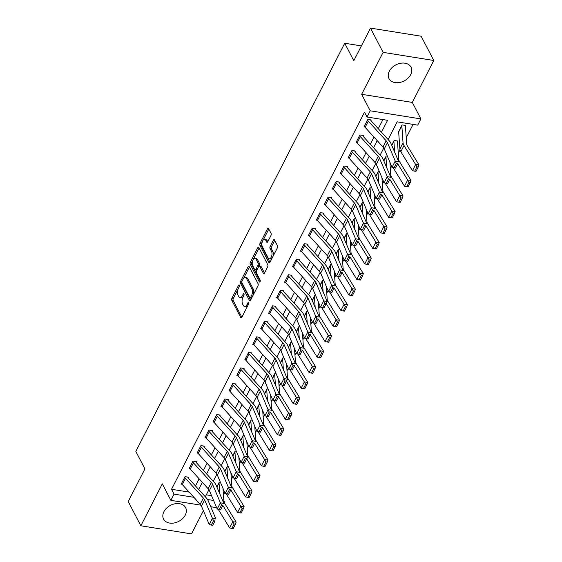 <?xml version="1.0" encoding="UTF-8"?>
<svg xmlns="http://www.w3.org/2000/svg" width="562" height="562" viewBox="0 0 562 562"><rect width="100%" height="100%" fill="white"/><g stroke="black" fill="none" stroke-linecap="round" stroke-linejoin="round"><path stroke-width="0.84" d="M239.37 285.046A1.096 0.534 -80.9 0 0 239.11 284.822A1.096 0.534 -80.9 0 0 238.59 285.236L231.958 298.197A1.56 0.766 -80.9 0 0 231.832 300.368L240.74 317.516A1.56 0.766 -80.9 0 0 241.119 317.839A1.56 0.766 -80.9 0 0 241.864 317.249L248.495 304.295A1.096 0.534 -80.9 0 0 248.587 302.77A1.096 0.534 -80.9 0 0 248.32 302.546A1.096 0.534 -80.9 0 0 247.8 302.96L246.943 304.632A5.002 2.452 -80.9 0 1 244.568 306.522A5.002 2.452 -80.9 0 1 243.36 305.489L242.615 304.063A5.002 2.452 -80.9 0 1 243.03 297.108L243.887 295.429A1.096 0.534 -80.9 0 0 243.978 293.912A1.096 0.534 -80.9 0 0 243.711 293.687A1.096 0.534 -80.9 0 0 243.191 294.095L242.334 295.774A5.002 2.452 -80.9 0 1 239.96 297.663A5.002 2.452 -80.9 0 1 238.752 296.631L238.014 295.198A5.002 2.452 -80.9 0 1 238.421 288.25L239.286 286.571A1.096 0.534 -80.9 0 0 239.37 285.046M389.333 71.177A12.42 9.02 152.5 0 0 388.995 78.617A12.42 9.02 152.5 0 0 399.575 82.488A12.42 9.02 152.5 0 0 410.696 74.598A12.42 9.02 152.5 0 0 411.026 67.159A12.42 9.02 152.5 0 0 400.446 63.288A12.42 9.02 152.5 0 0 389.333 71.177M163.921 511.666A12.42 9.02 152.5 0 0 163.584 519.105A12.42 9.02 152.5 0 0 174.171 522.976A12.42 9.02 152.5 0 0 185.284 515.087A12.42 9.02 152.5 0 0 185.622 507.655A12.42 9.02 152.5 0 0 175.035 503.777A12.42 9.02 152.5 0 0 163.921 511.666M270.933 235.576A1.56 0.766 -80.9 0 0 271.06 233.406L268.559 228.593A1.56 0.766 -80.9 0 0 268.179 228.27A1.56 0.766 -80.9 0 0 267.442 228.86L260.073 243.248A1.56 0.766 -80.9 0 0 259.946 245.425L268.861 262.573A1.56 0.766 -80.9 0 0 269.24 262.897A1.56 0.766 -80.9 0 0 269.978 262.306L277.347 247.912A1.56 0.766 -80.9 0 0 277.473 245.742L274.453 239.932A1.56 0.766 -80.9 0 0 274.073 239.609A1.56 0.766 -80.9 0 0 273.336 240.199L270.182 246.353A1.56 0.766 -80.9 0 0 270.055 248.53L271.551 251.411A4.18 2.051 -80.9 0 1 271.629 256.174A4.18 2.051 -80.9 0 1 269.219 258.801A4.18 2.051 -80.9 0 1 268.207 257.937L262.342 246.648A4.18 2.051 -80.9 0 1 262.264 241.885A4.18 2.051 -80.9 0 1 264.674 239.257A4.18 2.051 -80.9 0 1 265.678 240.122L266.662 242.004A1.56 0.766 -80.9 0 0 267.034 242.327A1.56 0.766 -80.9 0 0 267.779 241.737L270.933 235.576M370.491 28.1L421.156 36.214L433.773 60.485L383.101 52.364L370.491 28.1L353.8 60.717L344.717 43.246L135.835 451.427L144.919 468.898L128.227 501.515L140.844 525.786L162.299 483.847L170.876 500.349L174.058 494.138L171.536 489.284L364.513 112.161L367.035 117.015L370.218 110.805L420.889 118.919L417.707 125.136L397.165 121.842L388.11 139.545M383.101 52.364L361.64 94.304L370.218 110.805M249.149 266.521A1.56 0.766 -80.9 0 0 248.769 266.198A1.56 0.766 -80.9 0 0 248.032 266.788L240.662 281.183A1.56 0.766 -80.9 0 0 240.536 283.353L249.451 300.501A1.56 0.766 -80.9 0 0 249.823 300.825A1.56 0.766 -80.9 0 0 250.568 300.234L257.93 285.847A1.56 0.766 -80.9 0 0 258.063 283.67L249.149 266.521M250.371 262.215L257.733 247.821A1.56 0.766 -80.9 0 1 258.478 247.231A1.56 0.766 -80.9 0 1 258.857 247.554L267.765 264.709A1.56 0.766 -80.9 0 1 267.638 266.88L264.484 273.041L261.119 266.571A1.56 0.766 -80.9 0 0 260.747 266.248L259.377 266.03A1.56 0.766 -80.9 0 0 258.632 266.62L256.539 270.701A1.56 0.766 -80.9 0 0 256.413 272.872L260.178 280.115A1.096 0.534 -80.9 0 1 260.199 281.365A1.096 0.534 -80.9 0 1 259.567 282.047A1.096 0.534 -80.9 0 1 259.3 281.822L250.238 264.386A1.56 0.766 -80.9 0 1 250.371 262.215L251.741 262.433L252.689 260.578M264.203 273.441L263.367 273.308A1.56 0.766 -80.9 0 0 263.747 273.631A1.56 0.766 -80.9 0 0 264.484 273.041M263.367 273.308L259.749 266.353A1.56 0.766 -80.9 0 0 259.377 266.03M140.844 525.786L191.509 533.9L203.388 510.696M171.536 489.284L189.155 492.101M195.464 485.954L199.124 478.796M203.409 470.422L207.076 463.264M211.361 454.89L215.021 447.731M219.306 439.358L222.966 432.206M227.259 423.825L230.919 416.674M235.204 408.293L238.864 401.142M243.149 392.761L246.816 385.609M251.102 377.228L254.762 370.077M259.047 361.696L262.707 354.545M266.999 346.164L270.659 339.012M274.944 330.632L278.604 323.48M282.897 315.099L286.557 307.948M290.842 299.567L294.502 292.416M298.787 284.035L302.454 276.883M306.74 268.503L310.4 261.351M314.685 252.97L318.345 245.819M322.637 237.438L326.297 230.287M330.582 221.906L334.242 214.754M338.528 206.373L342.195 199.222M346.48 190.841L350.14 183.69M354.425 175.309L358.085 168.157M362.378 159.777L366.038 152.625M370.323 144.251L373.983 137.093M378.268 128.719L382.954 119.566M185.488 478.353L182.313 484.57A5.571 2.677 27.1 0 1 181.54 483.489L184.715 477.279A5.571 2.677 27.1 0 0 185.488 478.353L203.36 498.03A7.959 3.829 -152.9 0 1 204.631 499.92L212.436 518.312L215.941 519.035L208.137 500.644A11.943 5.739 27.1 0 0 206.233 497.806L188.361 478.136A1.595 0.766 -152.9 0 1 188.137 477.826L188.46 477.201L185.031 476.653L181.217 484.114L182.032 484.24M193.44 462.828L190.258 469.038A5.571 2.677 27.1 0 1 189.485 467.956L192.668 461.746A5.571 2.677 27.1 0 0 193.44 462.828L211.305 482.498A7.959 3.829 -152.9 0 1 212.577 484.388L220.388 502.779L223.894 503.503L216.082 485.111A11.943 5.739 27.1 0 0 214.178 482.273L196.307 462.603A1.595 0.766 -152.9 0 1 196.089 462.294L196.405 461.676L192.984 461.121L189.169 468.582L189.977 468.708M201.386 447.296L198.203 453.506A5.571 2.677 27.1 0 1 197.431 452.424L200.613 446.214A5.571 2.677 27.1 0 0 201.386 447.296L219.257 466.966A7.959 3.829 -152.9 0 1 220.522 468.856L228.334 487.247L231.839 487.971L224.027 469.579A11.943 5.739 27.1 0 0 222.13 466.741L204.259 447.071A1.595 0.766 -152.9 0 1 204.034 446.762L204.357 446.144L200.929 445.589L197.114 453.049L197.929 453.176M209.331 431.764L206.156 437.974A5.571 2.677 27.1 0 1 205.383 436.892L208.558 430.682A5.571 2.677 27.1 0 0 209.331 431.764L227.203 451.434A7.959 3.829 -152.9 0 1 228.474 453.323L236.286 471.715L239.791 472.438L231.98 454.047A11.943 5.739 27.1 0 0 230.076 451.209L212.204 431.539A1.595 0.766 -152.9 0 1 211.986 431.23L212.303 430.611L208.881 430.056L205.067 437.517L205.875 437.643M217.283 416.231L214.101 422.441A5.571 2.677 27.1 0 1 213.328 421.359L216.511 415.149A5.571 2.677 27.1 0 0 217.283 416.231L235.155 435.901A7.959 3.829 -152.9 0 1 236.419 437.791L244.231 456.182L247.737 456.906L239.925 438.515A11.943 5.739 27.1 0 0 238.021 435.676L220.156 416.006A1.595 0.766 -152.9 0 1 219.932 415.697L220.248 415.079L216.827 414.531L213.012 421.985L213.827 422.111M225.229 400.699L222.053 406.909A5.571 2.677 27.1 0 1 221.28 405.827L224.456 399.617A5.571 2.677 27.1 0 0 225.229 400.699L243.1 420.369A7.959 3.829 -152.9 0 1 244.372 422.259L252.176 440.65L255.682 441.374L247.877 422.982A11.943 5.739 27.1 0 0 245.973 420.144L228.102 400.474A1.595 0.766 -152.9 0 1 227.884 400.165L228.2 399.547L224.772 398.999L220.957 406.452L221.772 406.579M233.181 385.167L229.998 391.377A5.571 2.677 27.1 0 1 229.226 390.295L232.408 384.085A5.571 2.677 27.1 0 0 233.181 385.167L251.052 404.837A7.959 3.829 -152.9 0 1 252.317 406.726L260.129 425.118L263.634 425.841L255.822 407.45A11.943 5.739 27.1 0 0 253.919 404.612L236.047 384.942A1.595 0.766 -152.9 0 1 235.829 384.633L236.145 384.015L232.724 383.467L228.91 390.92L229.718 391.047M241.126 369.634L237.944 375.845A5.571 2.677 27.1 0 1 237.171 374.763L240.353 368.553A5.571 2.677 27.1 0 0 241.126 369.634L258.998 389.304A7.959 3.829 -152.9 0 1 260.262 391.194L268.074 409.586L271.579 410.309L263.775 391.918A11.943 5.739 27.1 0 0 261.871 389.087L243.999 369.41A1.595 0.766 -152.9 0 1 243.775 369.101L244.098 368.482L240.669 367.934L236.855 375.388L237.67 375.514M249.071 354.102L245.896 360.312A5.571 2.677 27.1 0 1 245.123 359.23L248.299 353.02A5.571 2.677 27.1 0 0 249.071 354.102L266.943 373.772A7.959 3.829 -152.9 0 1 268.214 375.662L276.026 394.053L279.532 394.777L271.72 376.385A11.943 5.739 27.1 0 0 269.816 373.554L251.945 353.877A1.595 0.766 -152.9 0 1 251.727 353.568L252.043 352.95L248.622 352.402L244.807 359.856L245.615 359.982M257.024 338.57L253.841 344.78A5.571 2.677 27.1 0 1 253.069 343.698L256.251 337.488A5.571 2.677 27.1 0 0 257.024 338.57L274.895 358.24A7.959 3.829 -152.9 0 1 276.16 360.13L283.972 378.521L287.477 379.245L279.665 360.853A11.943 5.739 27.1 0 0 277.769 358.022L259.897 338.345A1.595 0.766 -152.9 0 1 259.672 338.036L259.988 337.418L256.567 336.87L252.752 344.323L253.567 344.45M264.969 323.038L261.794 329.248A5.571 2.677 27.1 0 1 261.021 328.173L264.196 321.956A5.571 2.677 27.1 0 0 264.969 323.038L282.841 342.708A7.959 3.829 -152.9 0 1 284.112 344.597L291.917 362.989L295.429 363.712L287.618 345.321A11.943 5.739 27.1 0 0 285.714 342.49L267.842 322.813A1.595 0.766 -152.9 0 1 267.624 322.504L267.941 321.885L264.512 321.338L260.698 328.791L261.513 328.918M272.921 307.505L269.739 313.715A5.571 2.677 27.1 0 1 268.966 312.641L272.149 306.423A5.571 2.677 27.1 0 0 272.921 307.505L290.793 327.175A7.959 3.829 -152.9 0 1 292.057 329.065L299.869 347.457L303.375 348.18L295.563 329.789A11.943 5.739 27.1 0 0 293.659 326.958L275.787 307.281A1.595 0.766 -152.9 0 1 275.57 306.971L275.886 306.353L272.465 305.805L268.65 313.259L269.458 313.392M280.867 291.973L277.684 298.183A5.571 2.677 27.1 0 1 276.911 297.108L280.094 290.891A5.571 2.677 27.1 0 0 280.867 291.973L298.738 311.643A7.959 3.829 -152.9 0 1 300.01 313.533L307.814 331.924L311.32 332.648L303.515 314.256A11.943 5.739 27.1 0 0 301.611 311.425L283.74 291.748A1.595 0.766 -152.9 0 1 283.515 291.439L283.838 290.821L280.41 290.273L276.595 297.727L277.41 297.86M288.812 276.441L285.637 282.651A5.571 2.677 27.1 0 1 284.864 281.576L288.039 275.359A5.571 2.677 27.1 0 0 288.812 276.441L306.683 296.111A7.959 3.829 -152.9 0 1 307.955 298L315.767 316.392L319.272 317.116L311.46 298.724A11.943 5.739 27.1 0 0 309.557 295.893L291.685 276.216A1.595 0.766 -152.9 0 1 291.467 275.907L291.783 275.289L288.362 274.741L284.548 282.194L285.356 282.328M296.764 260.909L293.582 267.119A5.571 2.677 27.1 0 1 292.809 266.044L295.991 259.827A5.571 2.677 27.1 0 0 296.764 260.909L314.636 280.578A7.959 3.829 -152.9 0 1 315.9 282.468L323.712 300.86L327.217 301.583L319.406 283.192A11.943 5.739 27.1 0 0 317.509 280.361L299.637 260.684A1.595 0.766 -152.9 0 1 299.413 260.375L299.729 259.756L296.307 259.208L292.493 266.662L293.308 266.795M304.709 245.376L301.534 251.586A5.571 2.677 27.1 0 1 300.761 250.512L303.937 244.294A5.571 2.677 27.1 0 0 304.709 245.376L322.581 265.046A7.959 3.829 -152.9 0 1 323.853 266.936L331.664 285.327L335.17 286.051L327.358 267.66A11.943 5.739 27.1 0 0 325.454 264.828L307.583 245.151A1.595 0.766 -152.9 0 1 307.365 244.842L307.681 244.224L304.26 243.676L300.438 251.13L301.253 251.263M312.662 229.844L309.479 236.054A5.571 2.677 27.1 0 1 308.707 234.979L311.889 228.762A5.571 2.677 27.1 0 0 312.662 229.844L330.533 249.514A7.959 3.829 -152.9 0 1 331.798 251.404L339.61 269.795L343.115 270.519L335.303 252.127A11.943 5.739 27.1 0 0 333.399 249.296L315.528 229.619A1.595 0.766 -152.9 0 1 315.31 229.31L315.626 228.692L312.205 228.144L308.39 235.597L309.198 235.731M320.607 214.312L317.432 220.522A5.571 2.677 27.1 0 1 316.659 219.447L319.834 213.23A5.571 2.677 27.1 0 0 320.607 214.312L338.479 233.982A7.959 3.829 -152.9 0 1 339.75 235.871L347.555 254.263L351.06 254.986L343.256 236.595A11.943 5.739 27.1 0 0 341.352 233.764L323.48 214.087A1.595 0.766 -152.9 0 1 323.255 213.778L323.579 213.16L320.15 212.612L316.336 220.065L317.151 220.199M328.559 198.779L325.377 204.99A5.571 2.677 27.1 0 1 324.604 203.915L327.787 197.698A5.571 2.677 27.1 0 0 328.559 198.779L346.424 218.456A7.959 3.829 -152.9 0 1 347.695 220.339L355.507 238.731L359.013 239.454L351.201 221.063A11.943 5.739 27.1 0 0 349.297 218.232L331.425 198.555A1.595 0.766 -152.9 0 1 331.208 198.245L331.524 197.627L328.103 197.079L324.288 204.533L325.096 204.666M336.505 183.247L333.322 189.457A5.571 2.677 27.1 0 1 332.549 188.382L335.732 182.165A5.571 2.677 27.1 0 0 336.505 183.247L354.376 202.924A7.959 3.829 -152.9 0 1 355.641 204.807L363.452 223.198L366.958 223.922L359.146 205.53A11.943 5.739 27.1 0 0 357.249 202.699L339.378 183.022A1.595 0.766 -152.9 0 1 339.153 182.713L339.476 182.095L336.048 181.547L332.233 189.001L333.048 189.134M344.45 167.715L341.274 173.925A5.571 2.677 27.1 0 1 340.502 172.85L343.677 166.633A5.571 2.677 27.1 0 0 344.45 167.715L362.321 187.392A7.959 3.829 -152.9 0 1 363.593 189.275L371.405 207.666L374.91 208.39L367.098 189.998A11.943 5.739 27.1 0 0 365.195 187.167L347.323 167.49A1.595 0.766 -152.9 0 1 347.105 167.181L347.421 166.563L344 166.015L340.186 173.468L340.993 173.602M352.402 152.183L349.22 158.393A5.571 2.677 27.1 0 1 348.447 157.318L351.629 151.101A5.571 2.677 27.1 0 0 352.402 152.183L370.274 171.86A7.959 3.829 -152.9 0 1 371.538 173.749L379.35 192.141L382.855 192.857L375.044 174.466A11.943 5.739 27.1 0 0 373.14 171.635L355.275 151.958A1.595 0.766 -152.9 0 1 355.051 151.656L355.367 151.03L351.945 150.483L348.131 157.936L348.946 158.07M360.347 136.65L357.172 142.867A5.571 2.677 27.1 0 1 356.399 141.786L359.575 135.568A5.571 2.677 27.1 0 0 360.347 136.65L378.219 156.327A7.959 3.829 -152.9 0 1 379.491 158.217L387.295 176.609L390.801 177.325L382.996 158.934A11.943 5.739 27.1 0 0 381.092 156.103L363.221 136.425A1.595 0.766 -152.9 0 1 363.003 136.123L363.319 135.498L359.891 134.95L356.076 142.404L356.891 142.537M368.3 121.118L365.117 127.335A5.571 2.677 27.1 0 1 364.345 126.253L367.527 120.036A5.571 2.677 27.1 0 0 368.3 121.118L386.171 140.795A7.959 3.829 -152.9 0 1 387.436 142.685L395.248 161.076L398.753 161.793L390.941 143.401A11.943 5.739 27.1 0 0 389.037 140.57L371.166 120.893A1.595 0.766 -152.9 0 1 370.948 120.591L371.264 119.966L367.843 119.418L364.028 126.871L364.836 127.005M223.437 494.996L224.73 492.46M231.382 479.463L232.682 476.927M239.335 463.931L240.627 461.395M247.28 448.399L248.573 445.863M255.225 432.866L256.525 430.33M263.178 417.334L264.47 414.798M271.123 401.802L272.422 399.266M279.075 386.27L280.368 383.734M287.02 370.737L288.32 368.201M294.966 355.205L296.265 352.669M302.918 339.673L304.211 337.137M310.863 324.141L312.163 321.605M318.816 308.608L320.108 306.079M326.761 293.076L328.06 290.547M334.706 277.544L336.006 275.015M342.658 262.011L343.951 259.482M350.604 246.479L351.903 243.95M358.556 230.947L359.849 228.418M366.501 215.415L367.801 212.886M374.454 199.882L375.746 197.353M382.399 184.35L383.691 181.821M390.344 168.818L391.644 166.289M398.296 153.285L400.018 149.921M406.242 137.753L413.084 124.392M206.289 494.848L211.558 495.691M220.43 482.322L219.271 482.14L216.841 486.889L218.955 482.758A1.595 0.766 27.1 0 1 219.04 483.046L219.798 493.858M228.376 466.79L227.217 466.608L224.786 471.356L226.9 467.226A1.595 0.766 27.1 0 1 226.992 467.514L227.743 478.332M236.321 451.258L235.169 451.075L232.738 455.824L234.846 451.7A1.595 0.766 27.1 0 1 234.937 451.981L235.696 462.8M244.273 435.726L243.114 435.543L240.684 440.292L242.798 436.168A1.595 0.766 27.1 0 1 242.882 436.449L243.641 447.268M252.219 420.2L251.066 420.011L248.629 424.76L250.743 420.636A1.595 0.766 27.1 0 1 250.835 420.917L251.593 431.735M260.171 404.668L259.012 404.478L256.581 409.234L258.696 405.104A1.595 0.766 27.1 0 1 258.78 405.385L259.539 416.203M268.116 389.136L266.957 388.946L264.526 393.702L266.641 389.571A1.595 0.766 27.1 0 1 266.732 389.859L267.491 400.671M276.061 373.604L274.909 373.414L272.479 378.17L274.593 374.039A1.595 0.766 27.1 0 1 274.678 374.327L275.436 385.139M284.014 358.071L282.855 357.882L280.424 362.638L282.538 358.507A1.595 0.766 27.1 0 1 282.63 358.795L283.381 369.606M291.959 342.539L290.807 342.349L288.369 347.105L290.484 342.975A1.595 0.766 27.1 0 1 290.575 343.263L291.334 354.074M299.911 327.007L298.752 326.817L296.322 331.573L298.436 327.442A1.595 0.766 27.1 0 1 298.52 327.73L299.279 338.542M307.857 311.474L306.697 311.285L304.267 316.041L306.381 311.91A1.595 0.766 27.1 0 1 306.473 312.198L307.231 323.01M315.802 295.942L314.65 295.752L312.219 300.508L314.334 296.378A1.595 0.766 27.1 0 1 314.418 296.666L315.177 307.477M323.754 280.41L322.595 280.22L320.164 284.976L322.279 280.845A1.595 0.766 27.1 0 1 322.37 281.133L323.122 291.945M331.699 264.878L330.547 264.688L328.117 269.444L330.224 265.313A1.595 0.766 27.1 0 1 330.315 265.601L331.074 276.413M339.652 249.345L338.493 249.156L336.062 253.912L338.176 249.781A1.595 0.766 27.1 0 1 338.261 250.069L339.019 260.88M347.597 233.813L346.438 233.623L344.007 238.379L346.122 234.249A1.595 0.766 27.1 0 1 346.213 234.537L346.972 245.348M355.549 218.281L354.39 218.091L351.96 222.847L354.074 218.716A1.595 0.766 27.1 0 1 354.158 219.004L354.917 229.816M363.495 202.749L362.335 202.566L359.905 207.315L362.019 203.184A1.595 0.766 27.1 0 1 362.111 203.472L362.862 214.284M371.44 187.216L370.288 187.034L367.857 191.782L369.965 187.652A1.595 0.766 27.1 0 1 370.056 187.94L370.815 198.751M379.392 171.684L378.233 171.501L375.802 176.25L377.917 172.12A1.595 0.766 27.1 0 1 378.001 172.408L378.76 183.219M387.337 156.152L386.185 155.969L383.748 160.718L385.862 156.587A1.595 0.766 27.1 0 1 385.954 156.875L386.712 167.687M396.856 140.872L397.236 141.603L397.552 140.985L394.131 140.437L391.7 145.186L393.814 141.055A1.595 0.766 27.1 0 1 393.899 141.343L394.657 152.154M404.802 125.34L405.181 126.071L405.504 125.452L402.076 124.905L398.261 132.358L398.697 132.428M361.373 45.915L344.717 43.246M361.64 94.304L412.311 102.417L433.773 60.485M412.311 102.417L420.889 118.919M223.824 500.51L224.73 502.252L224.4 502.892M381.472 132.239L387.583 120.31L367.035 117.015M198.667 489.481L202.327 482.322M206.612 473.949L210.272 466.79M214.565 458.416L218.225 451.258M222.51 442.884L226.17 435.726M230.455 427.352L234.122 420.193M238.407 411.82L242.067 404.661M246.353 396.287L250.013 389.129M254.305 380.755L257.965 373.597M262.25 365.223L265.91 358.064M270.203 349.69L273.863 342.532M278.148 334.158L281.808 327.007M286.093 318.626L289.76 311.474M294.045 303.094L297.705 295.942M301.991 287.561L305.651 280.41M309.943 272.029L313.603 264.878M317.888 256.497L321.548 249.345M325.834 240.965L329.501 233.813M333.786 225.432L337.446 218.281M341.731 209.9L345.391 202.749M349.683 194.368L353.343 187.216M357.629 178.835L361.289 171.684M365.574 163.303L369.241 156.152M373.526 147.771L377.186 140.619M174.058 494.138L193.883 497.314M216.651 507.683L210.722 506.727M200.908 505.161L170.876 500.349M207.533 499.499L213.588 500.468M224.055 502.147L224.73 502.252M383.776 148.01L380.158 155.077M375.83 163.542L372.213 170.609M367.878 179.074L364.26 186.141M359.933 194.607L356.315 201.674M351.981 210.139L348.37 217.206M344.035 225.671L340.417 232.738M336.09 241.203L332.472 248.271M328.138 256.736L324.52 263.803M320.192 272.268L316.575 279.335M312.24 287.8L308.629 294.867M304.295 303.332L300.677 310.4M296.35 318.865L292.732 325.932M288.397 334.397L284.779 341.464M280.452 349.929L276.834 356.996M272.5 365.462L268.889 372.529M264.554 380.994L260.937 388.061M256.602 396.526L252.991 403.593M248.657 412.058L245.039 419.119M240.712 427.591L237.094 434.651M232.759 443.123L229.141 450.183M224.814 458.655L221.196 465.715M216.862 474.18L213.251 481.248M208.916 489.713L205.299 496.78M239.96 297.663L241.33 297.881A5.002 2.452 -80.9 0 0 243.135 296.898M244.568 306.522L245.938 306.74A5.002 2.452 -80.9 0 0 247.744 305.756M237.965 289.353L233.328 298.415A1.56 0.766 -80.9 0 0 233.195 300.586L241.864 317.256M241.843 281.906A1.56 0.766 -80.9 0 0 241.906 283.571L250.568 300.241M248.032 266.788L249.402 267.006L243.515 278.506M242.046 281.176A1.096 0.534 -80.9 0 0 241.955 282.693L249.781 297.748A1.096 0.534 -80.9 0 0 250.041 297.972A1.096 0.534 -80.9 0 0 250.561 297.558L251.467 295.795A5.002 2.452 -80.9 0 0 251.881 288.84L246.528 278.548A5.002 2.452 -80.9 0 0 245.327 277.516A5.002 2.452 -80.9 0 0 242.953 279.405L242.046 281.176M250.041 297.972L251.411 298.19A1.096 0.534 -80.9 0 0 251.643 298.134M253.293 294.902A5.002 2.452 -80.9 0 0 253.251 289.058L251.881 288.84M245.327 277.516L246.697 277.733A5.002 2.452 -80.9 0 1 247.898 278.773L253.251 289.058M253.378 259.23L259.103 248.046A1.56 0.766 -80.9 0 0 259.103 248.046L257.733 247.821M260.241 281.211L251.607 264.611L250.238 264.386M255.998 259.131A4.18 2.051 -80.9 0 0 254.993 258.267A4.18 2.051 -80.9 0 0 252.584 260.894A4.18 2.051 -80.9 0 0 252.661 265.657L254.727 269.634A1.56 0.766 -80.9 0 0 255.106 269.957A1.56 0.766 -80.9 0 0 255.851 269.367L257.937 265.285A1.56 0.766 -80.9 0 0 258.07 263.107L255.998 259.131L257.368 259.349A4.18 2.051 -80.9 0 0 256.363 258.485L254.993 258.267M255.106 269.957L256.476 270.182A1.56 0.766 -80.9 0 0 256.883 270.034M257.368 259.349L259.44 263.332A1.56 0.766 -80.9 0 1 259.307 265.503L258.97 266.17M251.741 262.433A1.56 0.766 -80.9 0 0 251.607 264.611M264.674 239.257L266.044 239.475A4.18 2.051 -80.9 0 1 267.048 240.339L267.779 241.737M269.219 258.801L270.589 259.019A4.18 2.051 -80.9 0 0 272.05 258.253M272.992 256.42A4.18 2.051 -80.9 0 0 272.921 251.628L271.551 251.411M274.706 240.41A1.56 0.766 -80.9 0 0 274.706 240.417L271.551 246.578A1.56 0.766 -80.9 0 0 271.418 248.748L272.921 251.628M262.271 241.85L261.442 243.472A1.56 0.766 -80.9 0 0 261.316 245.643L269.978 262.306M267.442 228.86L268.812 229.078A1.56 0.766 -80.9 0 0 268.812 229.078L263.213 240.016M231.902 528.406L233.23 528.554L235.457 524.206L234.129 524.058L231.902 528.406L229.647 527.95L218.204 509.242M229.647 527.95L232.823 521.74L222.882 505.484M234.129 524.058L232.823 521.74L236.145 522.105L235.457 524.206M222.966 488.301L223.88 501.318A7.959 3.829 27.1 0 0 224.519 503.102L236.145 522.105M188.137 477.826L187.757 477.096M182.313 484.57L200.184 504.24A7.959 3.829 -152.9 0 1 201.449 506.13L209.261 524.522L212.436 518.312L213.539 520.7L211.312 525.048L212.717 525.337L214.944 520.988L213.539 520.7M214.944 520.988L212.717 525.337M209.261 524.522L211.312 525.048M239.848 512.874L241.175 513.022L243.402 508.673L242.074 508.526L239.848 512.874L237.593 512.418L226.149 493.71M237.593 512.418L240.775 506.207L230.827 489.952M242.074 508.526L240.775 506.207L244.098 506.58L243.402 508.673M230.912 472.768L231.825 485.786A7.959 3.829 27.1 0 0 232.471 487.577L244.098 506.58M247.8 497.342L249.128 497.489L251.355 493.141L250.02 492.993L247.8 497.342L245.538 496.885L234.094 478.178M245.538 496.885L248.72 490.675L238.773 474.419M250.02 492.993L248.72 490.675L252.043 491.048L251.355 493.141M238.864 457.243L239.777 470.253A7.959 3.829 27.1 0 0 240.417 472.045L252.043 491.048M255.745 481.81L257.073 481.964L259.3 477.609L257.972 477.461L255.745 481.81L253.49 481.353L242.046 462.645M253.49 481.353L256.665 475.143L246.725 458.887L245.334 458.571L243.107 462.919L244.505 463.207L247.737 456.906L244.505 463.207M257.972 477.461L256.665 475.143L259.995 475.515L259.3 477.609M246.809 441.711L247.723 454.721A7.959 3.829 27.1 0 0 248.369 456.513L259.995 475.515M196.089 462.294L195.709 461.564M190.258 469.038L208.13 488.708A7.959 3.829 -152.9 0 1 209.394 490.598L217.206 508.989L220.388 502.779L221.484 505.168L219.264 509.516L220.662 509.804L222.889 505.456L221.484 505.168M222.889 505.456L220.662 509.804M217.206 508.989L219.264 509.516M204.034 446.762L203.655 446.031M198.203 453.506L216.075 473.176A7.959 3.829 -152.9 0 1 217.346 475.066L225.158 493.457L228.334 487.247L229.437 489.635L227.21 493.984L228.615 494.272L230.834 489.923L229.437 489.635M230.834 489.923L228.615 494.272M225.158 493.457L227.21 493.984M211.986 431.23L211.6 430.499M206.156 437.974L224.027 457.644A7.959 3.829 -152.9 0 1 225.292 459.533L233.104 477.925L236.286 471.715L237.382 474.103L235.155 478.452L236.56 478.74L238.787 474.391L237.382 474.103M238.787 474.391L236.56 478.74M233.104 477.925L235.155 478.452M263.69 466.277L265.025 466.432L267.245 462.076L265.917 461.929L263.69 466.277L261.435 465.821L249.992 447.113M261.435 465.821L264.618 459.611L254.67 443.355M265.917 461.929L264.618 459.611L267.941 459.983L267.245 462.076M254.762 426.179L255.668 439.189A7.959 3.829 27.1 0 0 256.314 440.98L267.941 459.983M219.932 415.697L219.552 414.967M214.101 422.441L231.973 442.118A7.959 3.829 -152.9 0 1 233.244 444.001L241.049 462.393L244.231 456.182L245.334 458.571M241.049 462.393L243.107 462.919M271.643 450.745L272.97 450.9L275.197 446.544L273.87 446.397L271.643 450.745L269.388 450.288L257.944 431.581M269.388 450.288L272.563 444.078L262.623 427.822M273.87 446.397L272.563 444.078L275.886 444.451L275.197 446.544M262.707 410.646L263.62 423.657A7.959 3.829 27.1 0 0 264.259 425.448L275.886 444.451M227.884 400.165L227.498 399.434M222.053 406.909L239.925 426.586A7.959 3.829 -152.9 0 1 241.189 428.469L249.001 446.86L252.176 440.65L253.279 443.039L251.052 447.387L252.457 447.675L254.684 443.327L253.279 443.039M254.684 443.327L252.457 447.675M249.001 446.86L251.052 447.387M279.588 435.213L280.923 435.367L283.143 431.019L281.815 430.864L279.588 435.213L277.333 434.756L265.889 416.049M277.333 434.756L280.515 428.546L270.568 412.29M281.815 430.864L280.515 428.546L283.838 428.918L283.143 431.019M270.652 395.114L271.565 408.124A7.959 3.829 27.1 0 0 272.212 409.916L283.838 428.918M235.829 384.633L235.45 383.902M229.998 391.377L247.87 411.054A7.959 3.829 -152.9 0 1 249.142 412.937L256.946 431.328L260.129 425.118L261.225 427.506L259.005 431.855L260.403 432.143L262.63 427.794L261.225 427.506M262.63 427.794L260.403 432.143M256.946 431.328L259.005 431.855M287.54 419.681L288.868 419.835L291.095 415.487L289.76 415.332L287.54 419.681L285.278 419.224L273.834 400.523M285.278 419.224L288.461 413.014L278.513 396.758M289.76 415.332L288.461 413.014L291.783 413.386L291.095 415.487M278.604 379.582L279.518 392.592A7.959 3.829 27.1 0 0 280.157 394.383L291.783 413.386M243.775 369.101L243.395 368.37M237.944 375.845L255.815 395.522A7.959 3.829 -152.9 0 1 257.087 397.411L264.899 415.803L268.074 409.586L269.177 411.974L266.95 416.323L268.355 416.611L270.582 412.262L269.177 411.974M270.582 412.262L268.355 416.611M264.899 415.803L266.95 416.323M295.486 404.148L296.813 404.303L299.04 399.954L297.712 399.8L295.486 404.148L293.231 403.692L281.787 384.991M293.231 403.692L296.406 397.482L286.465 381.226L285.075 380.91L282.848 385.258L284.253 385.546L287.477 379.245L284.253 385.546M297.712 399.8L296.406 397.482L299.736 397.854L299.04 399.954M286.55 364.05L287.463 377.06A7.959 3.829 27.1 0 0 288.109 378.851L299.736 397.854M251.727 353.568L251.34 352.838M245.896 360.312L263.768 379.989A7.959 3.829 -152.9 0 1 265.032 381.879L272.844 400.27L276.026 394.053L277.122 396.442L274.902 400.79L276.3 401.078L278.527 396.73L277.122 396.442M278.527 396.73L276.3 401.078M272.844 400.27L274.902 400.79M303.431 388.623L304.766 388.771L306.993 384.422L305.658 384.267L303.431 388.623L301.176 388.159L289.732 369.459M301.176 388.159L304.358 381.949L294.411 365.693M305.658 384.267L304.358 381.949L307.681 382.322L306.993 384.422M294.502 348.517L295.408 361.528A7.959 3.829 27.1 0 0 296.055 363.319L307.681 382.322M259.672 338.036L259.293 337.305M253.841 344.78L271.713 364.457A7.959 3.829 -152.9 0 1 272.984 366.347L280.796 384.738L283.972 378.521L285.075 380.91M280.796 384.738L282.848 385.258M311.383 373.091L312.711 373.238L314.938 368.89L313.61 368.735L311.383 373.091L309.128 372.627L297.684 353.927M309.128 372.627L312.303 366.417L302.363 350.161M313.61 368.735L312.303 366.417L315.626 366.789L314.938 368.89M302.447 332.985L303.361 345.995A7.959 3.829 27.1 0 0 304 347.787L315.626 366.789M267.624 322.504L267.238 321.773M261.794 329.248L279.665 348.925A7.959 3.829 -152.9 0 1 280.93 350.814L288.742 369.206L291.917 362.989L293.02 365.377L290.793 369.726L292.198 370.014L294.425 365.665L293.02 365.377M294.425 365.665L292.198 370.014M288.742 369.206L290.793 369.726M319.328 357.558L320.663 357.706L322.883 353.358L321.555 353.203L319.328 357.558L317.073 357.095L305.63 338.394M317.073 357.095L320.256 350.885L310.308 334.629M321.555 353.203L320.256 350.885L323.579 351.257L322.883 353.358M310.393 317.453L311.306 330.463A7.959 3.829 27.1 0 0 311.952 332.254L323.579 351.257M275.57 306.971L275.19 306.241M269.739 313.715L287.611 333.392A7.959 3.829 -152.9 0 1 288.882 335.282L296.687 353.674L299.869 347.457L300.972 349.845L298.745 354.193L300.143 354.482L302.37 350.133L300.972 349.845M302.37 350.133L300.143 354.482M296.687 353.674L298.745 354.193M327.281 342.026L328.608 342.174L330.835 337.825L329.508 337.678L327.281 342.026L325.026 341.563L313.582 322.862M325.026 341.563L328.201 335.352L318.254 319.097M329.508 337.678L328.201 335.352L331.524 335.725L330.835 337.825M318.345 301.92L319.258 314.931A7.959 3.829 27.1 0 0 319.897 316.722L331.524 335.725M283.515 291.439L283.136 290.709M277.684 298.183L295.556 317.86A7.959 3.829 -152.9 0 1 296.827 319.75L304.639 338.141L307.814 331.924L308.917 334.313L306.69 338.661L308.095 338.949L310.322 334.601L308.917 334.313M310.322 334.601L308.095 338.949M304.639 338.141L306.69 338.661M335.226 326.494L336.554 326.641L338.781 322.293L337.453 322.145L335.226 326.494L332.971 326.03L321.527 307.33M332.971 326.03L336.146 319.82L326.206 303.564L324.815 303.248L322.588 307.597L323.993 307.885L327.217 301.583L323.993 307.885M337.453 322.145L336.146 319.82L339.476 320.192L338.781 322.293M326.29 286.388L327.203 299.398A7.959 3.829 27.1 0 0 327.85 301.19L339.476 320.192M291.467 275.907L291.088 275.176M285.637 282.651L303.508 302.328A7.959 3.829 -152.9 0 1 304.773 304.218L312.584 322.609L315.767 316.392L316.863 318.78L314.643 323.129L316.041 323.417L318.268 319.068L316.863 318.78M318.268 319.068L316.041 323.417M312.584 322.609L314.643 323.129M343.178 310.962L344.506 311.109L346.733 306.761L345.398 306.613L343.178 310.962L340.916 310.498L329.473 291.797M340.916 310.498L344.099 304.288L334.151 288.032M345.398 306.613L344.099 304.288L347.421 304.66L346.733 306.761M334.242 270.856L335.149 283.866A7.959 3.829 27.1 0 0 335.795 285.658L347.421 304.66M299.413 260.375L299.033 259.644M293.582 267.119L311.453 286.796A7.959 3.829 -152.9 0 1 312.725 288.685L320.537 307.077L323.712 300.86L324.815 303.248M320.537 307.077L322.588 307.597M351.124 295.429L352.451 295.577L354.678 291.228L353.35 291.081L351.124 295.429L348.869 294.966L337.425 276.265M348.869 294.966L352.044 288.756L342.103 272.5M353.35 291.081L352.044 288.756L355.367 289.128L354.678 291.228M342.188 255.324L343.101 268.334A7.959 3.829 27.1 0 0 343.747 270.125L355.367 289.128M307.365 244.842L306.978 244.112M301.534 251.586L319.406 271.263A7.959 3.829 -152.9 0 1 320.67 273.153L328.482 291.545L331.664 285.327L332.76 287.716L330.533 292.064L331.938 292.352L334.165 288.004L332.76 287.716M334.165 288.004L331.938 292.352M328.482 291.545L330.533 292.064M359.069 279.897L360.404 280.045L362.623 275.696L361.296 275.549L359.069 279.897L356.814 279.433L345.37 260.733M356.814 279.433L359.996 273.223L350.049 256.967M361.296 275.549L359.996 273.223L363.319 273.596L362.623 275.696M350.14 239.791L351.046 252.802A7.959 3.829 27.1 0 0 351.693 254.593L363.319 273.596M315.31 229.31L314.931 228.579M309.479 236.054L327.351 255.731A7.959 3.829 -152.9 0 1 328.622 257.621L336.427 276.012L339.61 269.795L340.713 272.184L338.486 276.532L339.884 276.82L342.11 272.472L340.713 272.184M342.11 272.472L339.884 276.82M336.427 276.012L338.486 276.532M367.021 264.365L368.349 264.512L370.576 260.164L369.248 260.016L367.021 264.365L364.766 263.901L353.322 245.201M364.766 263.901L367.941 257.691L358.001 241.435M369.248 260.016L367.941 257.691L371.264 258.063L370.576 260.164M358.085 224.259L358.999 237.269A7.959 3.829 27.1 0 0 359.638 239.061L371.264 258.063M323.255 213.778L322.876 213.047M317.432 220.522L335.303 240.199A7.959 3.829 -152.9 0 1 336.568 242.089L344.38 260.48L347.555 254.263L348.658 256.651L346.431 261L347.836 261.288L350.063 256.939L348.658 256.651M350.063 256.939L347.836 261.288M344.38 260.48L346.431 261M374.966 248.833L376.294 248.98L378.521 244.632L377.193 244.484L374.966 248.833L372.711 248.369L361.268 229.668M372.711 248.369L375.894 242.159L365.946 225.903M377.193 244.484L375.894 242.159L379.217 242.531L378.521 244.632M366.031 208.727L366.944 221.737A7.959 3.829 27.1 0 0 367.59 223.528L379.217 242.531M331.208 198.245L330.828 197.515M325.377 204.99L343.249 224.667A7.959 3.829 -152.9 0 1 344.513 226.556L352.325 244.948L355.507 238.731L356.603 241.119L354.383 245.468L355.781 245.756L358.008 241.407L356.603 241.119M358.008 241.407L355.781 245.756M352.325 244.948L354.383 245.468M382.919 233.3L384.246 233.448L386.473 229.099L385.139 228.952L382.919 233.3L380.657 232.837L369.213 214.136M380.657 232.837L383.839 226.627L373.892 210.371M385.139 228.952L383.839 226.627L387.162 226.999L386.473 229.099M373.983 193.195L374.896 206.205A7.959 3.829 27.1 0 0 375.535 207.996L387.162 226.999M339.153 182.713L338.774 181.983M333.322 189.457L351.194 209.134A7.959 3.829 -152.9 0 1 352.465 211.024L360.277 229.415L363.452 223.198L364.555 225.587L362.328 229.935L363.733 230.223L365.953 225.875L364.555 225.587M365.953 225.875L363.733 230.223M360.277 229.415L362.328 229.935M390.864 217.768L392.192 217.916L394.419 213.567L393.091 213.419L390.864 217.768L388.609 217.311L377.165 198.604M388.609 217.311L391.784 211.094L381.844 194.838M393.091 213.419L391.784 211.094L395.107 211.467L394.419 213.567M381.928 177.662L382.841 190.673A7.959 3.829 27.1 0 0 383.488 192.464L395.107 211.467M347.105 167.181L346.719 166.45M341.274 173.925L359.146 193.602A7.959 3.829 -152.9 0 1 360.411 195.492L368.222 213.883L371.405 207.666L372.501 210.055L370.274 214.403L371.679 214.691L373.906 210.343L372.501 210.055M373.906 210.343L371.679 214.691M368.222 213.883L370.274 214.403M398.809 202.236L400.144 202.383L402.364 198.035L401.036 197.887L398.809 202.236L396.554 201.779L385.111 183.072M396.554 201.779L399.737 195.562L389.789 179.306M401.036 197.887L399.737 195.562L403.059 195.934L402.364 198.035M389.88 162.13L390.787 175.14A7.959 3.829 27.1 0 0 391.433 176.932L403.059 195.934M355.051 151.656L354.671 150.918M349.22 158.393L367.091 178.07A7.959 3.829 -152.9 0 1 368.363 179.959L376.168 198.351L379.35 192.141L380.453 194.522L378.226 198.871L379.624 199.159L381.851 194.81L380.453 194.522M381.851 194.81L379.624 199.159M376.168 198.351L378.226 198.871M406.762 186.703L408.089 186.851L410.316 182.502L408.988 182.355L406.762 186.703L404.507 186.247L393.063 167.539M404.507 186.247L407.682 180.03L397.741 163.774M408.988 182.355L407.682 180.03L411.005 180.402L410.316 182.502M397.236 141.603A5.571 2.677 -152.9 0 1 397.545 142.608L398.739 159.608A7.959 3.829 27.1 0 0 399.378 161.399L411.005 180.402M363.003 136.123L362.616 135.386M357.172 142.867L375.044 162.537A7.959 3.829 -152.9 0 1 376.308 164.427L384.12 182.819L387.295 176.609L388.398 178.99L386.171 183.338L387.576 183.626L389.803 179.278L388.398 178.99M389.803 179.278L387.576 183.626M384.12 182.819L386.171 183.338M414.707 171.171L412.452 170.715L400.825 151.712A11.943 5.739 -152.9 0 1 399.863 149.028L398.669 132.021A1.595 0.766 27.1 0 0 398.584 131.733L401.76 125.523A1.595 0.766 27.1 0 1 401.851 125.811L403.038 142.811A11.943 5.739 -152.9 0 0 404.008 145.495L415.634 164.497L418.957 164.87L418.261 166.97L416.934 166.823L414.707 171.171L416.042 171.319L418.261 166.97M405.181 126.071A5.571 2.677 -152.9 0 1 405.497 127.075L406.684 144.076A7.959 3.829 27.1 0 0 407.331 145.867L418.957 164.87M412.452 170.715L415.634 164.497L416.934 166.823M370.948 120.591L370.569 119.854M365.117 127.335L382.989 147.005A7.959 3.829 -152.9 0 1 384.26 148.895L392.065 167.286L395.248 161.076L396.343 163.458L394.124 167.806L395.522 168.094L397.748 163.746L396.343 163.458M397.748 163.746L395.522 168.094M392.065 167.286L394.124 167.806M239.475 285.377L238.59 285.236M248.685 303.101L247.8 302.96M244.077 294.242L243.191 294.095M243.606 295.977L242.334 295.774M248.214 304.836L246.943 304.632M241.576 317.649L240.74 317.516M233.195 300.586L231.832 300.368M233.328 298.415L231.958 298.197M250.287 300.635L249.451 300.501M241.906 283.571L240.536 283.353M241.955 281.386L240.662 281.183M251.832 297.762L250.561 297.558M252.738 295.998L251.467 295.795M247.898 278.773L246.528 278.548M261.119 266.571L259.749 266.353M259.89 281.92L259.3 281.822M257.122 269.57L255.851 269.367M259.307 265.503L257.937 265.285M259.44 263.332L258.07 263.107M267.498 242.138L266.662 242.004M267.048 240.339L265.678 240.122M271.418 248.748L270.055 248.53M271.551 246.578L270.182 246.353M274.706 240.417L273.336 240.199M269.697 262.707L268.861 262.573M261.316 245.643L259.946 245.425M261.442 243.472L260.073 243.248M216.946 487.142L219.04 483.046M203.36 498.03L200.184 504.24M204.631 499.92L201.449 506.13M224.891 471.609L226.992 467.514M232.844 456.077L234.937 451.981M240.789 440.545L242.882 436.449M211.305 482.498L208.13 488.708M212.577 484.388L209.394 490.598M219.257 466.966L216.075 473.176M220.522 468.856L217.346 475.066M227.203 451.434L224.027 457.644M228.474 453.323L225.292 459.533M248.741 425.012L250.835 420.917M235.155 435.901L231.973 442.118M236.419 437.791L233.244 444.001M256.686 409.48L258.78 405.385M243.1 420.369L239.925 426.586M244.372 422.259L241.189 428.469M264.632 393.948L266.732 389.859M251.052 404.837L247.87 411.054M252.317 406.726L249.142 412.937M272.584 378.416L274.678 374.327M258.998 389.304L255.815 395.522M260.262 391.194L257.087 397.411M280.529 362.883L282.63 358.795M266.943 373.772L263.768 379.989M268.214 375.662L265.032 381.879M288.482 347.351L290.575 343.263M274.895 358.24L271.713 364.457M276.16 360.13L272.984 366.347M296.427 331.819L298.52 327.73M282.841 342.708L279.665 348.925M284.112 344.597L280.93 350.814M304.379 316.294L306.473 312.198M290.793 327.175L287.611 333.392M292.057 329.065L288.882 335.282M312.324 300.761L314.418 296.666M298.738 311.643L295.556 317.86M300.01 313.533L296.827 319.75M320.27 285.229L322.37 281.133M306.683 296.111L303.508 302.328M307.955 298L304.773 304.218M328.222 269.697L330.315 265.601M314.636 280.578L311.453 286.796M315.9 282.468L312.725 288.685M336.167 254.165L338.261 250.069M322.581 265.046L319.406 271.263M323.853 266.936L320.67 273.153M344.12 238.632L346.213 234.537M330.533 249.514L327.351 255.731M331.798 251.404L328.622 257.621M352.065 223.1L354.158 219.004M338.479 233.982L335.303 240.199M339.75 235.871L336.568 242.089M360.01 207.568L362.111 203.472M346.424 218.456L343.249 224.667M347.695 220.339L344.513 226.556M367.962 192.035L370.056 187.94M354.376 202.924L351.194 209.134M355.641 204.807L352.465 211.024M375.908 176.503L378.001 172.408M362.321 187.392L359.146 193.602M363.593 189.275L360.411 195.492M383.86 160.971L385.954 156.875M370.274 171.86L367.091 178.07M371.538 173.749L368.363 179.959M391.805 145.439L393.899 141.343M378.219 156.327L375.044 162.537M379.491 158.217L376.308 164.427M400.825 151.712L404.008 145.495M399.863 149.028L403.038 142.811M398.669 132.021L401.851 125.811M386.171 140.795L382.989 147.005M387.436 142.685L384.26 148.895"/></g></svg>
